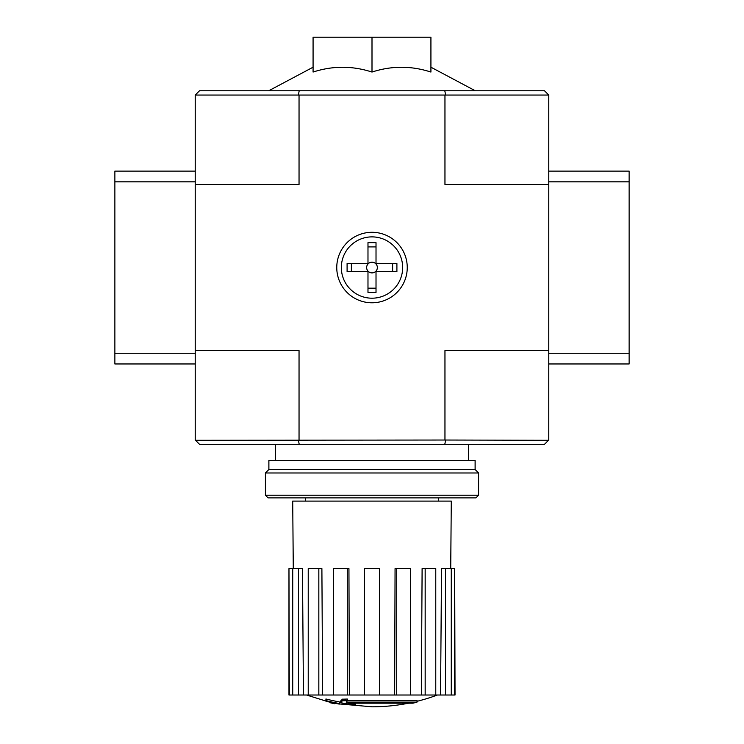 <?xml version="1.0" encoding="UTF-8"?>
<svg xmlns="http://www.w3.org/2000/svg" width="744" height="744" viewBox="0 0 744 744"><rect width="100%" height="100%" fill="white"/><g stroke="black" fill="none" stroke-linecap="round" stroke-linejoin="round"><path stroke-width="1.12" d="M412.967 703.192A187.479 177.267 90 0 0 417.021 702.104A187.479 177.267 90 0 1 412.967 703.192L347.932 703.192A184.735 181.927 90 0 0 355.455 704.289A183.508 149.395 90 0 1 350.564 704.419A185.423 182.606 -90 0 1 340.585 702.662A183.842 31.927 -90 0 0 342.37 700.783A179.871 146.438 -90 0 0 347.355 700.634A184.652 32.066 90 0 1 346.174 702.104L417.021 702.104L417.021 700.495L347.355 700.495M340.585 702.662L340.585 701.053A183.842 31.927 -90 0 0 342.37 699.174A179.871 146.438 -90 0 0 347.355 699.025L347.355 700.634M342.37 699.174L342.37 700.783M355.455 703.192L355.455 704.289M325.928 700.597L325.928 698.988A185.488 185.488 0 0 0 339.32 701.899L339.32 704.094A186.065 186.065 0 0 1 325.928 701.192L325.928 700.597A185.488 185.488 0 0 0 339.32 703.508M334.772 703.22L334.772 703.74A186.577 186.577 0 0 1 330.485 702.82L330.485 702.299M195.226 184.512L299.042 184.512L299.042 95.055L195.226 95.055L195.226 440.029L199.513 444.317L544.487 444.317L548.774 440.029L548.774 95.055L444.959 95.055L444.959 184.512L548.774 184.512M195.495 94.786L199.513 90.768L544.487 90.768L548.505 94.786M313.075 72.047C332.689 65.677 352.331 65.677 372 72.047C391.614 65.677 411.255 65.677 430.925 72.047L430.925 37.2L313.075 37.2L313.075 72.047M336.762 267.542A35.238 35.238 0 0 0 389.624 298.065A35.238 35.238 0 0 0 389.624 237.02A35.238 35.238 0 0 0 336.762 267.542M195.495 440.299L444.959 440.029L444.959 350.573L548.774 350.573M299.042 95.055L444.959 95.055M195.226 350.573L299.042 350.573L299.042 440.029M444.959 440.029L548.505 440.299M445.6 94.786L444.791 90.768M299.209 90.768L298.4 94.786M444.791 444.317L445.6 440.299M298.4 440.299L299.209 444.317M372 72.047L372 37.2M408.623 703.192A187.488 187.488 0 0 1 372 706.8L339.32 703.926M325.928 701.053L306.575 695.017M454.696 695.017L454.696 568.593L455.03 695.017L440.56 695.017L441.527 568.593L445.526 568.593L445.526 695.017M435.77 695.017L425.168 695.017L425.168 568.593L435.77 568.593L435.77 695.017L440.56 695.017M425.168 695.017L421.364 695.017L422.108 568.593L425.168 568.593M410.576 695.017L396.719 695.017L396.719 568.593L410.576 568.593L410.576 695.017L421.364 695.017M396.719 695.017L394.655 695.017L395.064 568.593L396.719 568.593M379.496 695.017L364.504 695.017L364.504 568.593L379.496 568.593L379.496 695.017L394.655 695.017M349.345 695.017L347.281 695.017L347.281 568.593L348.936 568.593L349.345 695.017L364.504 695.017M347.281 695.017L288.97 695.017L288.97 568.593L289.304 695.017M293.276 568.593L292.718 501.103L451.283 501.103L450.724 568.593M298.474 695.017L298.474 568.593L302.473 568.593L303.44 695.017M318.832 695.017L318.832 568.593L321.892 568.593L322.636 695.017M454.696 568.593L451.264 568.593L451.264 695.017M451.264 568.593L445.526 568.593M298.474 568.593L289.304 568.593M292.736 568.593L292.736 695.017M318.832 568.593L308.23 568.593L308.23 695.017M347.281 568.593L333.424 568.593L333.424 695.017M265.403 495.206L268.082 497.885L475.918 497.885L478.597 495.206L478.597 472.979L265.403 472.979L265.403 495.206L478.597 495.206M265.403 472.979L268.882 469.492L475.118 469.492L478.597 472.979M268.882 469.492L268.882 460.387L475.118 460.387L475.118 469.492M195.226 181.834L114.874 181.834L114.874 363.965L195.226 363.965M195.226 353.251L114.874 353.251M195.226 171.12L114.874 171.12L114.874 181.834M548.774 363.965L629.126 363.965L629.126 171.12L548.774 171.12M548.774 181.834L629.126 181.834M548.774 353.251L629.126 353.251M372 262.186A5.357 5.357 0 0 0 366.643 267.542A5.357 5.357 0 0 0 372 272.899A5.357 5.357 0 0 0 377.357 267.542A5.357 5.357 0 0 0 372 262.186M396.905 263.525L376.018 263.525L376.018 242.637L367.982 242.637L367.982 263.525L347.095 263.525L347.095 271.56L367.982 271.56L367.982 292.448L376.018 292.448L376.018 271.56L396.905 271.56L396.905 263.525M372 298.195A30.653 30.653 0 0 1 345.449 252.216A30.653 30.653 0 0 1 398.552 252.216A30.653 30.653 0 0 1 372 298.195M351.373 263.525L351.373 271.56M367.982 288.17L376.018 288.17M392.627 263.525L392.627 271.56M367.982 246.915L376.018 246.915M438.69 501.103L438.69 497.885M305.31 501.103L305.31 497.885M313.075 67.202L268.742 90.768M430.925 67.202L475.258 90.768M468.422 460.387L468.422 444.317M275.578 460.387L275.578 444.317M417.021 701.313A187.488 187.488 0 0 0 437.426 695.017"/></g></svg>
